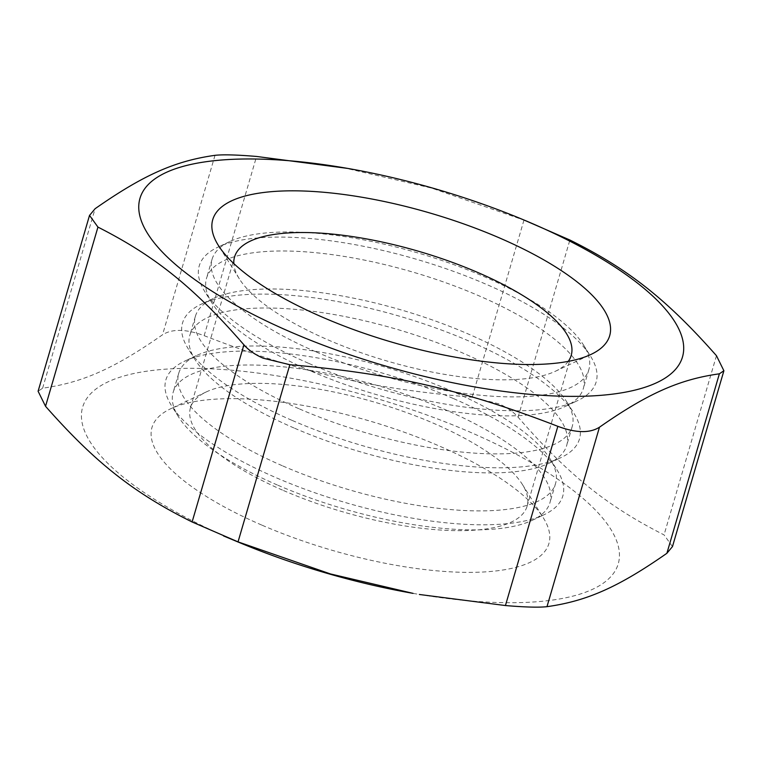 <?xml version="1.0" encoding="UTF-8"?>
<svg xmlns="http://www.w3.org/2000/svg" width="762" height="762" viewBox="0 0 762 762"><rect width="100%" height="100%" fill="white"/><g stroke="black" fill="none" stroke-linecap="round" stroke-linejoin="round"><path stroke-width="0.57" stroke-dasharray="3.81 2.86" d="M261.671 525.037A206.778 67.323 -163.7 0 1 170.612 408.784A206.778 67.323 -163.7 0 1 369.332 420.9A206.778 67.323 -163.7 0 1 543.277 517.75A206.778 67.323 -163.7 0 1 476.26 572.281A206.778 67.323 -163.7 0 1 261.671 525.037M283.493 490.538A175.374 57.093 16.3 0 0 527.094 506.235A175.374 57.093 16.3 0 0 522.322 484.356A175.374 57.093 16.3 0 0 374.799 402.212A175.374 57.093 16.3 0 0 206.264 391.935A175.374 57.093 16.3 0 0 190.452 407.794A175.374 57.093 16.3 0 0 283.493 490.538M568.242 361.378A175.374 57.093 -163.7 0 1 555.393 371.256A175.374 57.093 -163.7 0 1 327.603 339.7A175.374 57.093 -163.7 0 1 239.335 278.835A175.374 57.093 -163.7 0 1 233.829 263.585M413.109 593.379A279.025 90.84 16.3 0 0 583.016 498.424A279.025 90.84 16.3 0 0 154.124 370.237A279.025 90.84 16.3 0 0 230.657 538.848A279.025 90.84 16.3 0 0 239.525 542.62M342.652 167.526L431.54 188.062L523.961 220.123L538.477 226.066M672.465 546.592L664.054 534.905C606.733 505.758 568.033 474.621 518.084 417.176C513.321 411.766 506.901 407.308 498.834 403.803L472.154 397.288C368.941 388.372 297.942 371.98 204.159 335.671C186.119 328.955 172.25 328.651 162.535 334.785C114.271 368.494 82.667 382.572 42.624 388.182L38.119 391.268M299.523 408.965A196.31 63.913 16.3 0 0 572.214 426.539A196.31 63.913 16.3 0 0 566.871 402.041A196.31 63.913 16.3 0 0 401.736 310.096A196.31 63.913 16.3 0 0 213.074 298.59A196.31 63.913 16.3 0 0 195.377 316.344A196.31 63.913 16.3 0 0 299.523 408.965M292.256 420.462A206.778 67.323 16.3 0 0 560.842 457.676A206.778 67.323 16.3 0 0 573.853 413.175A206.778 67.323 16.3 0 0 399.917 316.325A206.778 67.323 16.3 0 0 201.197 304.209A206.778 67.323 16.3 0 0 188.176 348.701A206.778 67.323 16.3 0 0 292.256 420.462M293.97 427.968A196.31 63.913 -163.7 0 1 195.167 359.835A196.31 63.913 -163.7 0 1 189.824 335.347A196.31 63.913 -163.7 0 1 396.173 329.098A196.31 63.913 -163.7 0 1 566.661 445.541A196.31 63.913 -163.7 0 1 548.964 463.296A196.31 63.913 -163.7 0 1 293.97 427.968M316.192 351.958A196.31 63.913 16.3 0 0 588.883 369.532A196.31 63.913 16.3 0 0 583.54 345.034A196.31 63.913 16.3 0 0 418.405 253.089A196.31 63.913 16.3 0 0 229.743 241.583A196.31 63.913 16.3 0 0 212.046 259.337A196.31 63.913 16.3 0 0 316.192 351.958M310.639 370.961A196.31 63.913 -163.7 0 1 211.836 302.828A196.31 63.913 -163.7 0 1 206.492 278.34A196.31 63.913 -163.7 0 1 412.852 272.091A196.31 63.913 -163.7 0 1 583.33 388.534A196.31 63.913 -163.7 0 1 565.633 406.279A196.31 63.913 -163.7 0 1 310.639 370.961M308.924 363.455A206.778 67.323 16.3 0 0 577.51 400.669A206.778 67.323 16.3 0 0 590.521 356.168A206.778 67.323 16.3 0 0 416.585 259.318A206.778 67.323 16.3 0 0 217.865 247.193A206.778 67.323 16.3 0 0 204.854 291.694A206.778 67.323 16.3 0 0 308.924 363.455M277.301 484.975A196.31 63.913 -163.7 0 1 178.499 416.843A196.31 63.913 -163.7 0 1 173.145 392.354A196.31 63.913 -163.7 0 1 379.505 386.105A196.31 63.913 -163.7 0 1 549.983 502.549A196.31 63.913 -163.7 0 1 532.286 520.303A196.31 63.913 -163.7 0 1 277.301 484.975M453.114 398.421A206.778 67.323 16.3 0 0 184.518 361.217A206.778 67.323 16.3 0 0 171.507 405.708A206.778 67.323 16.3 0 0 275.587 477.479A206.778 67.323 16.3 0 0 544.173 514.683A206.778 67.323 16.3 0 0 557.184 470.192A206.778 67.323 16.3 0 0 453.114 398.421M282.854 465.973A196.31 63.913 16.3 0 0 555.546 483.546A196.31 63.913 16.3 0 0 550.202 459.057A196.31 63.913 16.3 0 0 385.067 367.103A196.31 63.913 16.3 0 0 196.405 355.597A196.31 63.913 16.3 0 0 178.708 373.351A196.31 63.913 16.3 0 0 282.854 465.973M518.084 417.176L569.89 240.02M523.961 220.123L472.154 397.288M716.461 355.702L664.054 534.905M204.159 335.671L256.565 156.458M215.017 155.324L162.535 334.785M42.624 388.182L95.107 208.712M206.264 391.935L170.612 408.784M522.322 484.356L543.277 517.75M234.563 256.956L190.452 407.794M571.205 355.397L527.094 506.235M555.393 371.256L591.045 354.406M239.335 278.835L218.38 245.431M213.074 298.59L201.197 304.209M566.871 402.041L573.853 413.175M548.964 463.296L560.842 457.676M195.167 359.835L188.176 348.701M195.377 316.344L189.824 335.347M572.214 426.539L566.661 445.541M212.046 259.337L206.492 278.34M588.883 369.532L583.33 388.534M565.633 406.279L577.51 400.669M211.836 302.828L204.854 291.694M229.743 241.583L217.865 247.193M583.54 345.034L590.521 356.168M532.286 520.303L544.173 514.683M178.499 416.843L171.507 405.708M196.405 355.597L184.518 361.217M550.202 459.057L557.184 470.192M178.708 373.351L173.145 392.354M555.546 483.546L549.983 502.549"/><path stroke-width="1.14" d="M233.829 263.585A175.374 57.093 -163.7 0 1 234.563 256.956A175.374 57.093 -163.7 0 1 418.91 251.374A175.374 57.093 -163.7 0 1 571.205 355.397A175.374 57.093 -163.7 0 1 568.242 361.378M223.523 535.934L239.525 542.62A279.025 90.84 16.3 0 0 413.109 593.379L330.46 573.938L238.039 541.877L192.11 521.98C133.826 493.071 94.993 462.344 45.539 406.298L38.119 391.268M322.45 317.192A206.778 67.323 16.3 0 0 591.045 354.406A206.778 67.323 16.3 0 0 430.111 213.055A206.778 67.323 16.3 0 0 218.38 245.431A206.778 67.323 16.3 0 0 322.45 317.192M532.533 223.647A282.616 92.011 -163.7 0 1 610.057 394.44A282.616 92.011 -163.7 0 1 175.641 264.595A282.616 92.011 -163.7 0 1 347.739 168.421A282.616 92.011 -163.7 0 1 523.551 219.827A282.616 92.011 -163.7 0 1 532.533 223.647M523.551 219.827L569.89 240.02C628.174 268.929 667.007 299.657 716.461 355.702L723.881 370.732L719.376 373.818C679.333 379.428 647.729 393.506 599.465 427.215C589.75 433.349 575.882 433.045 557.841 426.329C464.058 390.02 393.059 373.628 289.846 364.712L263.166 358.197C255.099 354.692 248.679 350.234 243.916 344.824C193.967 287.379 155.267 256.242 97.946 227.095L89.535 215.408L95.107 208.712C143.37 175.003 174.974 160.925 215.017 155.324C223.199 154.429 237.049 154.81 256.565 156.458L347.739 168.421M419.348 594.474L505.435 605.542C524.951 607.19 538.801 607.571 546.983 606.676C587.026 601.075 618.63 586.997 666.893 553.288L672.465 546.592L723.9 370.742M97.946 227.095L45.539 406.298M192.11 521.98L243.916 344.824M289.846 364.712L238.039 541.877M505.435 605.542L557.841 426.329M599.465 427.215L546.983 606.676M666.893 553.288L719.376 373.818M89.525 215.408L38.1 391.258"/></g></svg>
